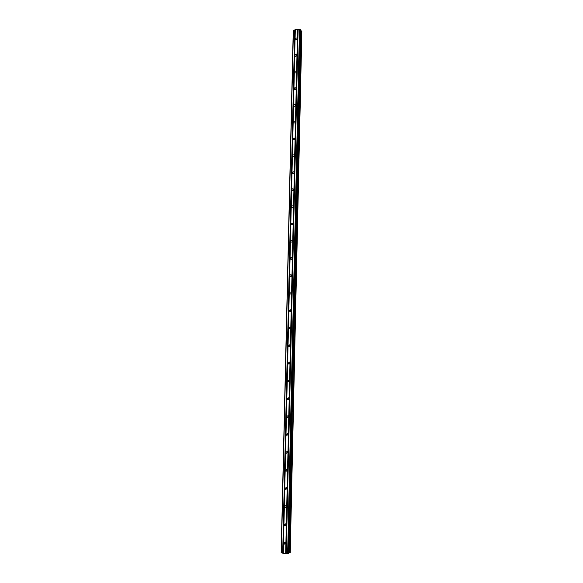 <?xml version="1.0" encoding="UTF-8"?>
<svg xmlns="http://www.w3.org/2000/svg" width="583" height="583" viewBox="0 0 583 583"><rect width="100%" height="100%" fill="white"/><g stroke="black" fill="none" stroke-linecap="round" stroke-linejoin="round"><path stroke-width="0.87" d="M283.79 542.97L284.941 542.117L285.626 543.218L284.482 544.07L283.79 542.97M284.212 524.693L285.408 523.847L286.042 524.911L284.854 525.757L284.212 524.693M284.628 506.474L285.859 505.643L286.457 506.678L285.225 507.516L284.628 506.474M286.872 488.518L285.604 489.334L285.043 488.328L286.319 487.512L286.872 488.518L286.596 487.752M285.459 470.248L286.77 469.446L287.281 470.415L285.976 471.224L285.459 470.248M285.874 452.24L287.215 451.446L287.689 452.386L286.355 453.18L285.874 452.24M286.282 434.291L287.659 433.512L288.097 434.422L286.727 435.21L286.282 434.291M286.69 416.415L288.097 415.643L288.505 416.524L287.106 417.297L286.69 416.415M288.454 416.845L288.286 415.832M287.098 398.597L288.534 397.839L288.913 398.692L287.485 399.45L287.098 398.597M288.833 399.071L288.709 398.029M287.506 380.845L288.964 380.101L289.314 380.925L287.864 381.676L287.506 380.845M289.212 381.362L289.139 380.305M287.915 363.165L289.387 362.429L289.722 363.216L288.242 363.96L287.915 363.165M289.583 363.712L289.569 362.641M288.315 345.544L289.817 344.815L290.123 345.581L288.629 346.309L288.315 345.544M289.962 346.12L289.991 345.056M288.723 327.989L290.232 327.267L290.516 328.01L289.008 328.732L288.723 327.989M290.334 328.586L290.421 327.529M289.124 310.499L290.655 309.784L290.917 310.499L289.387 311.213L289.124 310.499M290.706 311.111L290.844 310.083M289.518 293.067C289.773 292.105 290.29 291.872 291.07 292.36L291.311 293.052C291.055 294.014 290.545 294.247 289.766 293.759L289.518 293.067M291.077 293.701L291.26 292.695M289.919 275.701C290.181 274.731 290.706 274.498 291.478 275.001L291.711 275.672C291.442 276.641 290.924 276.874 290.152 276.371L289.919 275.701M291.449 276.342L291.675 275.38M290.312 258.4C290.589 257.416 291.114 257.183 291.886 257.708L292.105 258.349C291.828 259.333 291.303 259.559 290.531 259.049L290.312 258.4M291.828 259.041L292.083 258.131M290.713 241.158C290.99 240.167 291.522 239.934 292.294 240.466L292.498 241.092C292.214 242.083 291.689 242.317 290.91 241.785L290.713 241.158M292.207 241.799L292.491 240.947M291.106 223.981C291.391 222.983 291.923 222.75 292.695 223.296L292.885 223.894C292.6 224.9 292.068 225.125 291.296 224.586L291.106 223.981M292.593 224.608L292.885 223.836M291.493 206.863C291.791 205.857 292.331 205.624 293.096 206.178L293.278 206.761C292.979 207.774 292.447 208 291.675 207.453L291.493 206.863M292.979 207.482L293.278 206.783M291.886 189.81C292.192 188.79 292.732 188.564 293.497 189.125L293.664 189.694C293.358 190.707 292.819 190.94 292.054 190.379L291.886 189.81M293.373 190.401L293.657 189.81M292.28 172.816C292.586 171.788 293.125 171.562 293.898 172.131L294.051 172.677C293.737 173.705 293.198 173.931 292.433 173.362L292.28 172.816M293.781 173.37L294.021 172.903M292.666 155.88C292.987 154.852 293.526 154.619 294.291 155.202L294.437 155.734C294.116 156.761 293.577 156.995 292.812 156.412L292.666 155.88M293.052 139.009C293.38 137.967 293.919 137.741 294.685 138.331L294.823 138.841C294.495 139.884 293.949 140.109 293.191 139.526L293.052 139.009M293.438 122.197C293.766 121.147 294.313 120.921 295.071 121.512L295.202 122.015C294.874 123.057 294.328 123.29 293.57 122.7L293.438 122.197M293.817 105.443C294.16 104.393 294.707 104.16 295.464 104.758L295.581 105.246C295.246 106.295 294.699 106.529 293.941 105.931L293.817 105.443M294.204 88.754C294.546 87.69 295.093 87.465 295.851 88.062L295.96 88.536C295.617 89.593 295.071 89.826 294.32 89.221L294.204 88.754M294.583 72.117C294.932 71.053 295.479 70.82 296.23 71.432L296.339 71.884C295.996 72.948 295.443 73.181 294.692 72.576L294.583 72.117M294.962 55.545C295.319 54.474 295.865 54.241 296.616 54.853L296.718 55.29C296.368 56.362 295.814 56.595 295.071 55.99L294.962 55.545M295.341 39.025C295.705 37.953 296.251 37.72 296.995 38.332L297.097 38.762C296.74 39.833 296.186 40.067 295.443 39.462L295.341 39.025M291.748 242.069L290.91 241.785M297.57 29.449L293.256 30.265L281.152 552.852L287.645 553.85L288.578 553.522L300.318 29.682L299.451 29.15L297.57 29.449L285.67 553.573M300.296 30.688L288.621 552.837L290.247 552.604L301.848 31.139L289.889 552.735M301.52 30.928L300.325 30.695M301.6 30.928L289.977 552.735L301.6 30.928M288.068 434.678L287.82 433.956M287.674 452.568L287.419 451.825M287.273 470.517L287.011 469.76M286.457 506.598L286.187 505.906M286.027 524.715L285.787 524.146M285.59 542.882L285.4 542.481M297.709 29.471L285.816 553.566M298.081 29.412L286.202 553.617M298.132 29.354L286.26 553.661M299.451 29.15L287.645 553.85M299.866 29.223L288.089 553.814M300.66 30.753L288.979 552.815M300.748 30.79L289.073 552.793M293.424 30.097L281.319 552.976M294.728 29.893L282.689 553.165M294.867 29.915L282.835 553.15M295.238 29.857L283.229 553.209M295.289 29.806L283.28 553.245M300.303 29.638L288.556 553.551M301.673 30.957L290.057 552.713M301.841 31.118L290.239 552.611M295.071 55.99L295.443 56.311M294.692 72.576L295.1 72.904M294.32 89.221L294.758 89.563M293.941 105.931L294.415 106.274M293.57 122.7L294.08 123.042M293.191 139.526L293.745 139.869M292.812 156.412L293.409 156.761M292.433 173.362L293.081 173.705M292.054 190.379L292.753 190.707M291.675 207.453L292.418 207.767M291.296 224.586L292.098 224.892M290.531 259.049L291.442 259.297M290.152 276.371L291.114 276.59M289.766 293.759L290.779 293.941M289.387 311.213L290.443 311.351M289.008 328.732L290.108 328.819M288.629 346.309L289.766 346.346M288.242 363.96L289.416 363.938M287.864 381.676L289.059 381.588M287.485 399.45L288.702 399.304M287.106 417.297L288.33 417.085M286.727 435.21L287.958 434.933M286.355 453.18L287.572 452.853M285.976 471.224L287.186 470.838M285.604 489.334L286.792 488.889M285.225 507.516L286.399 507.021M284.854 525.757L285.991 525.217M284.482 544.07L285.583 543.487M300.318 29.682L288.578 553.522M301.848 31.139L290.247 552.604"/></g></svg>

